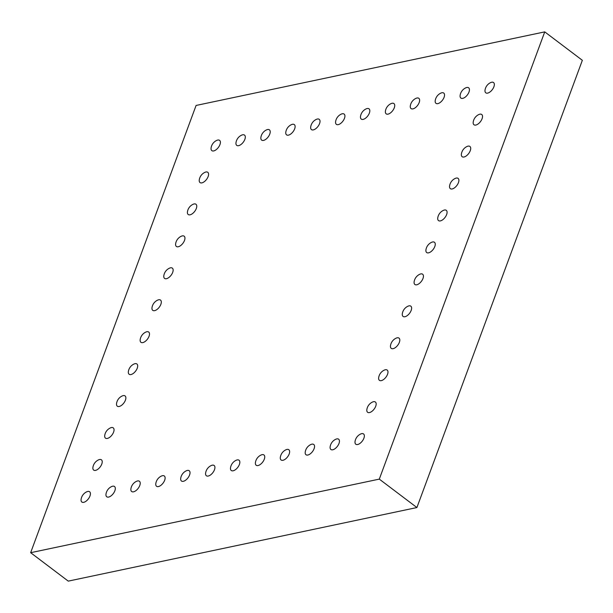 <?xml version="1.0" encoding="UTF-8"?>
<svg xmlns="http://www.w3.org/2000/svg" width="613" height="613" viewBox="0 0 613 613"><rect width="100%" height="100%" fill="white"/><g stroke="black" fill="none" stroke-linecap="round" stroke-linejoin="round"><path stroke-width="0.92" d="M544.742 31.876L379.301 479.121L416.909 507.549L582.35 60.304L544.742 31.876L196.091 105.451L30.65 552.696L68.258 581.124L416.909 507.549M379.301 479.121L30.65 552.696M160.867 304.324A6.437 3.295 127.1 0 1 155.196 310.484A6.437 3.295 127.1 0 1 152.024 307.488A9.938 9.938 0 0 1 157.556 300.163A6.437 3.295 127.1 0 1 160.867 304.324M149.051 336.269A6.437 3.295 127.1 0 1 143.381 342.437A6.437 3.295 127.1 0 1 140.208 339.433A9.938 9.938 0 0 1 145.741 332.116A6.437 3.295 127.1 0 1 149.051 336.269M125.42 400.166A6.437 3.295 127.1 0 1 119.742 406.327A6.437 3.295 127.1 0 1 116.577 403.323A9.938 9.938 0 0 1 122.11 396.006A6.437 3.295 127.1 0 1 125.42 400.166M137.235 368.221A6.437 3.295 127.1 0 1 131.557 374.382A6.437 3.295 127.1 0 1 128.393 371.378A9.938 9.938 0 0 1 133.925 364.061A6.437 3.295 127.1 0 1 137.235 368.221M113.597 432.111A6.437 3.295 127.1 0 1 107.926 438.272A6.437 3.295 127.1 0 1 104.754 435.268A9.938 9.938 0 0 1 110.286 427.951A6.437 3.295 127.1 0 1 113.597 432.111M189.578 474.983A6.437 3.295 127.1 0 1 183.908 481.144A6.437 3.295 127.1 0 1 180.735 478.14A9.938 9.938 0 0 1 186.268 470.822A6.437 3.295 127.1 0 1 189.578 474.983M164.675 480.24A6.437 3.295 127.1 0 1 159.005 486.4A6.437 3.295 127.1 0 1 155.832 483.396A9.938 9.938 0 0 1 161.365 476.079A6.437 3.295 127.1 0 1 164.675 480.24M139.772 485.488A6.437 3.295 127.1 0 1 134.101 491.657A6.437 3.295 127.1 0 1 130.929 488.653A9.938 9.938 0 0 1 136.461 481.335A6.437 3.295 127.1 0 1 139.772 485.488M89.965 496.001A6.437 3.295 127.1 0 1 84.287 502.162A6.437 3.295 127.1 0 1 81.123 499.166A9.938 9.938 0 0 1 86.655 491.841A6.437 3.295 127.1 0 1 89.965 496.001M114.869 490.745A6.437 3.295 127.1 0 1 109.198 496.913A6.437 3.295 127.1 0 1 106.026 493.909A9.938 9.938 0 0 1 111.558 486.592A6.437 3.295 127.1 0 1 114.869 490.745M101.781 464.056A6.437 3.295 127.1 0 1 96.111 470.217A6.437 3.295 127.1 0 1 92.938 467.213A9.938 9.938 0 0 1 98.471 459.896A6.437 3.295 127.1 0 1 101.781 464.056M239.392 464.47A6.437 3.295 127.1 0 1 233.714 470.631A6.437 3.295 127.1 0 1 230.542 467.627A9.938 9.938 0 0 1 236.074 460.309A6.437 3.295 127.1 0 1 239.392 464.47M214.481 469.727A6.437 3.295 127.1 0 1 208.811 475.887A6.437 3.295 127.1 0 1 205.639 472.884A9.938 9.938 0 0 1 211.171 465.566A6.437 3.295 127.1 0 1 214.481 469.727M196.321 208.489A6.437 3.295 127.1 0 1 190.643 214.65A6.437 3.295 127.1 0 1 187.478 211.646A9.938 9.938 0 0 1 193.011 204.328A6.437 3.295 127.1 0 1 196.321 208.489M184.505 240.434A6.437 3.295 127.1 0 1 178.827 246.595A6.437 3.295 127.1 0 1 175.663 243.591A9.938 9.938 0 0 1 181.195 236.273A6.437 3.295 127.1 0 1 184.505 240.434M172.69 272.379A6.437 3.295 127.1 0 1 167.012 278.54A6.437 3.295 127.1 0 1 163.84 275.543A9.938 9.938 0 0 1 169.372 268.218A6.437 3.295 127.1 0 1 172.69 272.379M244.863 139.343A6.437 3.295 127.1 0 1 239.185 145.503A6.437 3.295 127.1 0 1 236.013 142.5A9.938 9.938 0 0 1 241.545 135.182A6.437 3.295 127.1 0 1 244.863 139.343M269.766 134.086A6.437 3.295 127.1 0 1 264.088 140.247A6.437 3.295 127.1 0 1 260.916 137.243A9.938 9.938 0 0 1 266.448 129.925A6.437 3.295 127.1 0 1 269.766 134.086M208.136 176.544A6.437 3.295 127.1 0 1 202.466 182.705A6.437 3.295 127.1 0 1 199.294 179.701A9.938 9.938 0 0 1 204.826 172.383A6.437 3.295 127.1 0 1 208.136 176.544M219.952 144.591A6.437 3.295 127.1 0 1 214.282 150.76A6.437 3.295 127.1 0 1 211.11 147.756A9.938 9.938 0 0 1 216.642 140.438A6.437 3.295 127.1 0 1 219.952 144.591M319.572 123.573A6.437 3.295 127.1 0 1 313.894 129.734A6.437 3.295 127.1 0 1 310.73 126.73A9.938 9.938 0 0 1 316.262 119.412A6.437 3.295 127.1 0 1 319.572 123.573M294.669 128.83A6.437 3.295 127.1 0 1 288.991 134.99A6.437 3.295 127.1 0 1 285.827 131.987A9.938 9.938 0 0 1 291.359 124.669A6.437 3.295 127.1 0 1 294.669 128.83M369.378 113.06A6.437 3.295 127.1 0 1 363.701 119.228A6.437 3.295 127.1 0 1 360.536 116.225A9.938 9.938 0 0 1 366.068 108.907A6.437 3.295 127.1 0 1 369.378 113.06M344.475 118.317A6.437 3.295 127.1 0 1 338.797 124.477A6.437 3.295 127.1 0 1 335.633 121.481A9.938 9.938 0 0 1 341.165 114.156A6.437 3.295 127.1 0 1 344.475 118.317M394.282 107.804A6.437 3.295 127.1 0 1 388.611 113.972A6.437 3.295 127.1 0 1 385.439 110.968A9.938 9.938 0 0 1 390.971 103.651A6.437 3.295 127.1 0 1 394.282 107.804M264.295 459.214A6.437 3.295 127.1 0 1 258.617 465.374A6.437 3.295 127.1 0 1 255.452 462.378A9.938 9.938 0 0 1 260.985 455.053A6.437 3.295 127.1 0 1 264.295 459.214M289.198 453.957A6.437 3.295 127.1 0 1 283.52 460.125A6.437 3.295 127.1 0 1 280.356 457.122A9.938 9.938 0 0 1 285.888 449.804A6.437 3.295 127.1 0 1 289.198 453.957M419.185 102.555A6.437 3.295 127.1 0 1 413.514 108.716A6.437 3.295 127.1 0 1 410.342 105.712A9.938 9.938 0 0 1 415.875 98.394A6.437 3.295 127.1 0 1 419.185 102.555M446.632 214.573A6.437 3.295 127.1 0 1 440.954 220.734A6.437 3.295 127.1 0 1 437.782 217.73A9.938 9.938 0 0 1 443.314 210.412A6.437 3.295 127.1 0 1 446.632 214.573M434.809 246.518A6.437 3.295 127.1 0 1 429.138 252.679A6.437 3.295 127.1 0 1 425.966 249.675A9.938 9.938 0 0 1 431.498 242.357A6.437 3.295 127.1 0 1 434.809 246.518M422.993 278.463A6.437 3.295 127.1 0 1 417.323 284.624A6.437 3.295 127.1 0 1 414.15 281.62A9.938 9.938 0 0 1 419.683 274.302A6.437 3.295 127.1 0 1 422.993 278.463M399.362 342.353A6.437 3.295 127.1 0 1 393.684 348.513A6.437 3.295 127.1 0 1 390.519 345.517A9.938 9.938 0 0 1 396.052 338.192A6.437 3.295 127.1 0 1 399.362 342.353M411.177 310.408A6.437 3.295 127.1 0 1 405.5 316.569A6.437 3.295 127.1 0 1 402.335 313.572A9.938 9.938 0 0 1 407.867 306.247A6.437 3.295 127.1 0 1 411.177 310.408M444.088 97.298A6.437 3.295 127.1 0 1 438.418 103.459A6.437 3.295 127.1 0 1 435.245 100.455A9.938 9.938 0 0 1 440.778 93.138A6.437 3.295 127.1 0 1 444.088 97.298M468.991 92.042A6.437 3.295 127.1 0 1 463.321 98.203A6.437 3.295 127.1 0 1 460.148 95.199A9.938 9.938 0 0 1 465.681 87.881A6.437 3.295 127.1 0 1 468.991 92.042M493.894 86.785A6.437 3.295 127.1 0 1 488.224 92.946A6.437 3.295 127.1 0 1 485.052 89.942A9.938 9.938 0 0 1 490.584 82.625A6.437 3.295 127.1 0 1 493.894 86.785M482.079 118.73A6.437 3.295 127.1 0 1 476.408 124.891A6.437 3.295 127.1 0 1 473.236 121.895A9.938 9.938 0 0 1 478.768 114.57A6.437 3.295 127.1 0 1 482.079 118.73M470.263 150.675A6.437 3.295 127.1 0 1 464.585 156.844A6.437 3.295 127.1 0 1 461.42 153.84A9.938 9.938 0 0 1 466.953 146.522A6.437 3.295 127.1 0 1 470.263 150.675M458.447 182.628A6.437 3.295 127.1 0 1 452.769 188.789A6.437 3.295 127.1 0 1 449.605 185.785A9.938 9.938 0 0 1 455.137 178.467A6.437 3.295 127.1 0 1 458.447 182.628M363.907 438.195A6.437 3.295 127.1 0 1 358.23 444.356A6.437 3.295 127.1 0 1 355.065 441.352A9.938 9.938 0 0 1 360.597 434.035A6.437 3.295 127.1 0 1 363.907 438.195M339.004 443.452A6.437 3.295 127.1 0 1 333.326 449.613A6.437 3.295 127.1 0 1 330.162 446.609A9.938 9.938 0 0 1 335.694 439.291A6.437 3.295 127.1 0 1 339.004 443.452M375.723 406.25A6.437 3.295 127.1 0 1 370.053 412.411A6.437 3.295 127.1 0 1 366.88 409.407A9.938 9.938 0 0 1 372.413 402.09A6.437 3.295 127.1 0 1 375.723 406.25M314.101 448.701A6.437 3.295 127.1 0 1 308.423 454.869A6.437 3.295 127.1 0 1 305.259 451.865A9.938 9.938 0 0 1 310.791 444.548A6.437 3.295 127.1 0 1 314.101 448.701M387.539 374.298A6.437 3.295 127.1 0 1 381.868 380.466A6.437 3.295 127.1 0 1 378.696 377.462A9.938 9.938 0 0 1 384.228 370.145A6.437 3.295 127.1 0 1 387.539 374.298"/></g></svg>
